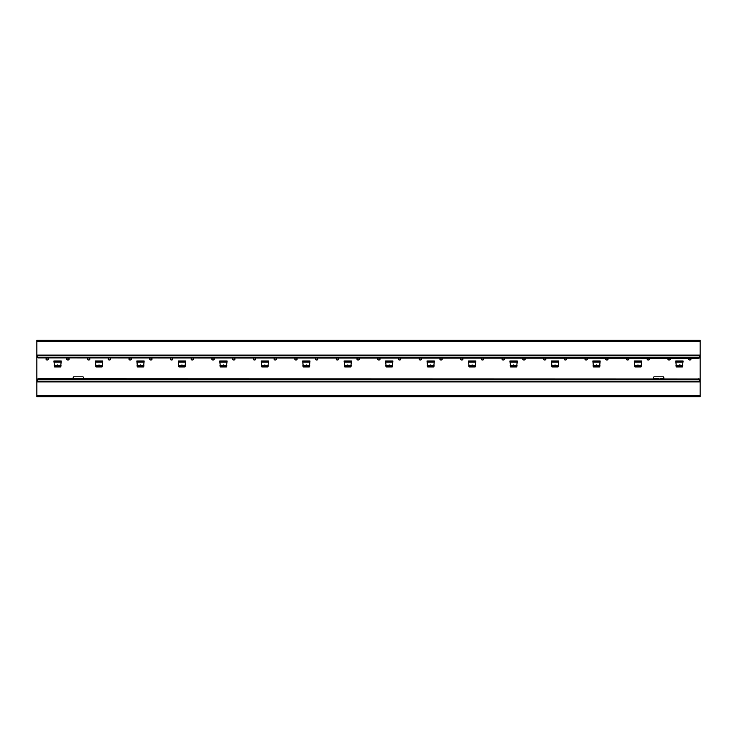 <?xml version="1.0" encoding="UTF-8"?>
<svg xmlns="http://www.w3.org/2000/svg" width="737" height="737" viewBox="0 0 737 737"><rect width="100%" height="100%" fill="white"/><g stroke="black" fill="none" stroke-linecap="round" stroke-linejoin="round"><path stroke-width="1.11" d="M680.177 365.497L680.223 365.626A0.829 0.765 0 0 0 678.62 365.626L679.422 364.962L682.831 365.497L682.444 366.943L676.4 366.943L675.774 360.983L683.07 360.983L682.453 366.676L676.391 366.676L676.022 365.764M676.059 366.252L682.784 366.252M675.774 360.983L683.042 361.268L683.015 362.042L675.829 362.042L675.801 361.554M683.042 361.554L683.07 360.983M67.27 358.237A0.912 0.912 0 0 0 67.693 359.96L68.191 359.96A0.912 0.912 0 0 0 68.615 358.237M641.586 361.554L640.987 366.943L634.944 366.943L634.317 360.983L641.614 360.983M558.674 361.554L558.075 366.943L552.031 366.943L551.405 360.983L558.701 360.983M475.761 361.554L475.162 366.943L469.119 366.943L468.492 360.983L475.789 360.983M392.849 361.554L392.25 366.943L386.206 366.943L385.58 360.983L392.876 360.983M309.936 361.554L309.337 366.943L303.294 366.943L302.667 360.983L309.964 360.983M227.024 361.554L226.425 366.943L220.381 366.943L219.755 360.983L227.051 360.983M144.111 361.554L143.512 366.943L137.469 366.943L136.842 360.983L144.139 360.983M61.199 361.554L60.6 366.943L54.556 366.943L53.93 360.983L61.226 360.983M46.542 358.237A0.912 0.912 0 0 0 46.965 359.96L47.463 359.96A0.912 0.912 0 0 0 47.887 358.237M700.15 381.25L700.15 355.087L36.85 355.087L36.85 396.69L700.15 396.69L700.15 381.25L36.85 381.25M102.655 361.554L102.056 366.943L96.013 366.943L95.386 360.983L102.683 360.983M185.567 361.554L184.969 366.943L178.925 366.943L178.299 360.983L185.595 360.983M268.48 361.554L267.881 366.943L261.838 366.943L261.211 360.983L268.508 360.983M351.392 361.554L350.794 366.943L344.75 366.943L344.124 360.983L351.42 360.983M434.305 361.554L433.706 366.943L427.663 366.943L427.036 360.983L434.333 360.983M517.217 361.554L516.619 366.943L510.575 366.943L509.949 360.983L517.245 360.983M600.13 361.554L599.531 366.943L593.488 366.943L592.861 360.983L600.158 360.983M87.998 358.237A0.912 0.912 0 0 0 88.422 359.96L88.919 359.96A0.912 0.912 0 0 0 89.343 358.237M108.726 358.237A0.912 0.912 0 0 0 109.15 359.96L109.647 359.96A0.912 0.912 0 0 0 110.071 358.237M129.454 358.237A0.912 0.912 0 0 0 129.878 359.96L130.375 359.96A0.912 0.912 0 0 0 130.799 358.237M150.182 358.237A0.912 0.912 0 0 0 150.606 359.96L151.103 359.96A0.912 0.912 0 0 0 151.527 358.237M170.91 358.237A0.912 0.912 0 0 0 171.334 359.96L171.832 359.96A0.912 0.912 0 0 0 172.255 358.237M191.638 358.237A0.912 0.912 0 0 0 192.062 359.96L192.56 359.96A0.912 0.912 0 0 0 192.983 358.237M212.367 358.237A0.912 0.912 0 0 0 212.79 359.96L213.288 359.96A0.912 0.912 0 0 0 213.712 358.237M233.095 358.237A0.912 0.912 0 0 0 233.518 359.96L234.016 359.96A0.912 0.912 0 0 0 234.44 358.237M253.823 358.237A0.912 0.912 0 0 0 254.247 359.96L254.744 359.96A0.912 0.912 0 0 0 255.168 358.237M274.551 358.237A0.912 0.912 0 0 0 274.975 359.96L275.472 359.96A0.912 0.912 0 0 0 275.896 358.237M295.279 358.237A0.912 0.912 0 0 0 295.703 359.96L296.2 359.96A0.912 0.912 0 0 0 296.624 358.237M316.007 358.237A0.912 0.912 0 0 0 316.431 359.96L316.928 359.96A0.912 0.912 0 0 0 317.352 358.237M336.735 358.237A0.912 0.912 0 0 0 337.159 359.96L337.657 359.96A0.912 0.912 0 0 0 338.08 358.237M357.463 358.237A0.912 0.912 0 0 0 357.887 359.96L358.385 359.96A0.912 0.912 0 0 0 358.808 358.237M378.192 358.237A0.912 0.912 0 0 0 378.615 359.96L379.113 359.96A0.912 0.912 0 0 0 379.537 358.237M398.92 358.237A0.912 0.912 0 0 0 399.343 359.96L399.841 359.96A0.912 0.912 0 0 0 400.265 358.237M419.648 358.237A0.912 0.912 0 0 0 420.072 359.96L420.569 359.96A0.912 0.912 0 0 0 420.993 358.237M440.376 358.237A0.912 0.912 0 0 0 440.8 359.96L441.297 359.96A0.912 0.912 0 0 0 441.721 358.237M461.104 358.237A0.912 0.912 0 0 0 461.528 359.96L462.025 359.96A0.912 0.912 0 0 0 462.449 358.237M481.832 358.237A0.912 0.912 0 0 0 482.256 359.96L482.753 359.96A0.912 0.912 0 0 0 483.177 358.237M502.56 358.237A0.912 0.912 0 0 0 502.984 359.96L503.482 359.96A0.912 0.912 0 0 0 503.905 358.237M523.288 358.237A0.912 0.912 0 0 0 523.712 359.96L524.21 359.96A0.912 0.912 0 0 0 524.633 358.237M544.017 358.237A0.912 0.912 0 0 0 544.44 359.96L544.938 359.96A0.912 0.912 0 0 0 545.362 358.237M564.745 358.237A0.912 0.912 0 0 0 565.168 359.96L565.666 359.96A0.912 0.912 0 0 0 566.09 358.237M585.473 358.237A0.912 0.912 0 0 0 585.897 359.96L586.394 359.96A0.912 0.912 0 0 0 586.818 358.237M606.201 358.237A0.912 0.912 0 0 0 606.625 359.96L607.122 359.96A0.912 0.912 0 0 0 607.546 358.237M626.929 358.237A0.912 0.912 0 0 0 627.353 359.96L627.85 359.96A0.912 0.912 0 0 0 628.274 358.237M647.657 358.237A0.912 0.912 0 0 0 648.081 359.96L648.578 359.96A0.912 0.912 0 0 0 649.002 358.237M668.385 358.237A0.912 0.912 0 0 0 668.809 359.96L669.307 359.96A0.912 0.912 0 0 0 669.73 358.237M689.113 358.237A0.912 0.912 0 0 0 689.537 359.96L690.035 359.96A0.912 0.912 0 0 0 690.458 358.237M663.88 378.763L663.779 377.408A0.663 0.663 0 0 0 663.116 376.791L654.272 376.791A0.663 0.663 0 0 0 653.608 377.408L653.507 378.763M83.493 378.763L83.392 377.408A0.663 0.663 0 0 0 82.728 376.791L73.884 376.791A0.663 0.663 0 0 0 73.221 377.408L73.12 378.763M53.93 360.983L61.199 361.268L61.171 362.042L53.985 362.042L53.958 361.554M56.823 365.497L57.578 364.962L58.38 365.626A0.829 0.765 0 0 0 56.777 365.626L54.169 365.497M60.978 365.764L60.609 366.676L54.547 366.676L54.179 365.764M54.216 366.252L60.941 366.252M95.386 360.983L102.655 361.268L102.627 362.042L95.441 362.042L95.414 361.554M98.279 365.497L99.034 364.962L99.836 365.626A0.829 0.765 0 0 0 98.233 365.626L95.626 365.497M102.434 365.764L102.065 366.676L96.003 366.676L95.635 365.764M95.672 366.252L102.397 366.252M136.842 360.983L144.111 361.268L144.084 362.042L136.898 362.042L136.87 361.554M139.735 365.497L140.491 364.962L141.292 365.626A0.829 0.765 0 0 0 139.689 365.626L137.082 365.497M143.89 365.764L143.522 366.676L137.46 366.676L137.091 365.764M137.128 366.252L143.853 366.252M178.299 360.983L185.567 361.268L185.54 362.042L178.354 362.042L178.326 361.554M181.191 365.497L181.947 364.962L182.748 365.626A0.829 0.765 0 0 0 181.145 365.626L178.538 365.497M185.346 365.764L184.978 366.676L178.916 366.676L178.547 365.764M178.584 366.252L185.309 366.252M219.755 360.983L227.024 361.268L226.996 362.042L219.81 362.042L219.783 361.554M222.648 365.497L223.403 364.962L224.205 365.626A0.829 0.765 0 0 0 222.602 365.626L219.995 365.497M226.803 365.764L226.434 366.676L220.372 366.676L220.004 365.764M220.041 366.252L226.766 366.252M261.211 360.983L268.48 361.268L268.452 362.042L261.267 362.042L261.239 361.554M264.104 365.497L264.859 364.962L265.661 365.626A0.829 0.765 0 0 0 264.058 365.626L261.451 365.497M268.259 365.764L267.89 366.676L261.828 366.676L261.46 365.764M261.497 366.252L268.222 366.252M302.667 360.983L309.936 361.268L309.909 362.042L302.723 362.042L302.695 361.554M305.56 365.497L306.316 364.962L307.117 365.626A0.829 0.765 0 0 0 305.514 365.626L302.907 365.497M309.715 365.764L309.347 366.676L303.285 366.676L302.916 365.764M302.953 366.252L309.678 366.252M344.124 360.983L351.392 361.268L351.365 362.042L344.179 362.042L344.151 361.554M347.016 365.497L347.772 364.962L348.573 365.626A0.829 0.765 0 0 0 346.97 365.626L344.363 365.497M351.171 365.764L350.803 366.676L344.741 366.676L344.372 365.764M344.409 366.252L351.134 366.252M385.58 360.983L392.849 361.268L392.821 362.042L385.635 362.042L385.608 361.554M388.473 365.497L389.228 364.962L390.03 365.626A0.829 0.765 0 0 0 388.427 365.626L385.82 365.497M392.628 365.764L392.259 366.676L386.197 366.676L385.829 365.764M385.866 366.252L392.591 366.252M427.036 360.983L434.305 361.268L434.277 362.042L427.092 362.042L427.064 361.554M429.929 365.497L430.684 364.962L431.486 365.626A0.829 0.765 0 0 0 429.883 365.626L427.276 365.497M434.084 365.764L433.715 366.676L427.653 366.676L427.285 365.764M427.322 366.252L434.047 366.252M468.492 360.983L475.761 361.268L475.733 362.042L468.548 362.042L468.52 361.554M471.385 365.497L472.141 364.962L472.942 365.626A0.829 0.765 0 0 0 471.339 365.626L468.732 365.497M475.54 365.764L475.172 366.676L469.11 366.676L468.741 365.764M468.778 366.252L475.503 366.252M509.949 360.983L517.217 361.268L517.19 362.042L510.004 362.042L509.976 361.554M512.841 365.497L513.597 364.962L514.398 365.626A0.829 0.765 0 0 0 512.795 365.626L510.188 365.497M516.996 365.764L516.628 366.676L510.566 366.676L510.197 365.764M510.234 366.252L516.959 366.252M551.405 360.983L558.674 361.268L558.646 362.042L551.46 362.042L551.433 361.554M554.298 365.497L555.053 364.962L555.855 365.626A0.829 0.765 0 0 0 554.252 365.626L551.644 365.497M558.453 365.764L558.084 366.676L552.022 366.676L551.654 365.764M551.691 366.252L558.416 366.252M592.861 360.983L600.13 361.268L600.102 362.042L592.917 362.042L592.889 361.554M595.754 365.497L596.509 364.962L597.311 365.626A0.829 0.765 0 0 0 595.708 365.626L593.101 365.497M599.909 365.764L599.54 366.676L593.478 366.676L593.11 365.764M593.147 366.252L599.872 366.252M634.317 360.983L641.586 361.268L641.558 362.042L634.373 362.042L634.345 361.554M637.21 365.497L637.966 364.962L638.767 365.626A0.829 0.765 0 0 0 637.164 365.626L634.557 365.497M641.365 365.764L640.997 366.676L634.935 366.676L634.566 365.764M634.603 366.252L641.328 366.252M653.986 378.763L655.304 378.763M659.007 378.763L655.322 378.45M660.407 378.763L662.084 378.763M663.401 378.763L662.066 378.45M73.599 378.763L74.916 378.763M78.619 378.763L74.934 378.45M80.02 378.763L81.696 378.763M83.014 378.763L81.678 378.45M37.08 381.471L37.928 378.827L37.725 379.481L37.928 378.827L38.324 379.408L37.725 379.481L699.275 379.481L699.92 381.471M699.072 378.827L698.676 379.408L699.072 378.827L698.4 378.827L699.275 379.481L699.072 378.827M38.628 378.763L38.324 379.408L698.372 378.975L38.628 378.763M700.15 355.087L700.15 340.31L36.85 340.31L36.85 355.087M38.425 357.915L698.372 358.237L699.275 357.519L37.725 357.519L37.08 355.529M38.324 357.915L698.575 357.915M698.676 357.915L699.072 358.173L699.726 355.86L37.274 355.86M700.15 355.75L36.85 355.75M682.821 365.626L680.223 365.626M678.666 365.497L676.013 365.497M678.62 365.626L676.022 365.626M60.987 365.497L58.334 365.497M56.777 365.626L54.179 365.626M60.978 365.626L58.38 365.626M61.189 361.462L53.967 361.462M102.443 365.497L99.79 365.497M98.233 365.626L95.635 365.626M102.434 365.626L99.836 365.626M102.646 361.462L95.423 361.462M143.899 365.497L141.246 365.497M139.689 365.626L137.091 365.626M143.89 365.626L141.292 365.626M144.102 361.462L136.879 361.462M185.356 365.497L182.702 365.497M181.145 365.626L178.547 365.626M185.346 365.626L182.748 365.626M185.558 361.462L178.336 361.462M226.812 365.497L224.159 365.497M222.602 365.626L220.004 365.626M226.803 365.626L224.205 365.626M227.014 361.462L219.792 361.462M268.268 365.497L265.615 365.497M264.058 365.626L261.46 365.626M268.259 365.626L265.661 365.626M268.471 361.462L261.248 361.462M309.724 365.497L307.071 365.497M305.514 365.626L302.916 365.626M309.715 365.626L307.117 365.626M309.927 361.462L302.704 361.462M351.18 365.497L348.527 365.497M346.97 365.626L344.372 365.626M351.171 365.626L348.573 365.626M351.383 361.462L344.161 361.462M392.637 365.497L389.984 365.497M388.427 365.626L385.829 365.626M392.628 365.626L390.03 365.626M392.839 361.462L385.617 361.462M434.093 365.497L431.44 365.497M429.883 365.626L427.285 365.626M434.084 365.626L431.486 365.626M434.296 361.462L427.073 361.462M475.549 365.497L472.896 365.497M471.339 365.626L468.741 365.626M475.54 365.626L472.942 365.626M475.752 361.462L468.529 361.462M517.006 365.497L514.352 365.497M512.795 365.626L510.197 365.626M516.996 365.626L514.398 365.626M517.208 361.462L509.986 361.462M558.462 365.497L555.809 365.497M554.252 365.626L551.654 365.626M558.453 365.626L555.855 365.626M558.664 361.462L551.442 361.462M599.918 365.497L597.265 365.497M595.708 365.626L593.11 365.626M599.909 365.626L597.311 365.626M600.121 361.462L592.898 361.462M641.374 365.497L638.721 365.497M637.164 365.626L634.566 365.626M641.365 365.626L638.767 365.626M641.577 361.462L634.354 361.462M683.033 361.462L675.811 361.462M700.15 395.695L36.85 395.695M700.15 381.913L36.85 381.913M699.726 381.14L37.274 381.14M38.6 378.827L37.928 378.827L38.6 378.818M698.575 379.408L38.425 379.408M698.575 357.592L38.425 357.592M700.15 341.305L36.85 341.305M38.37 379.426L698.63 379.426M698.63 357.574L38.37 357.574"/></g></svg>
